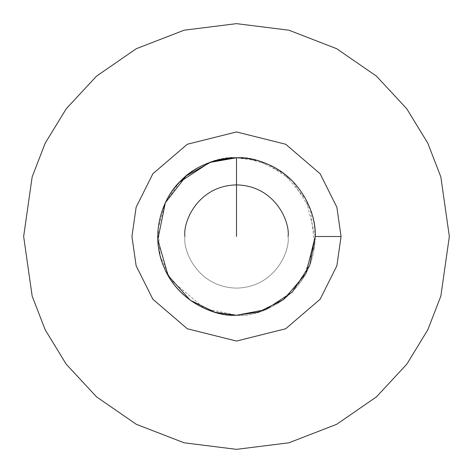 <?xml version="1.0" encoding="UTF-8"?>
<svg xmlns="http://www.w3.org/2000/svg" width="473" height="473" viewBox="0 0 473 473"><rect width="100%" height="100%" fill="white"/><g stroke="black" fill="none" stroke-linecap="round" stroke-linejoin="round"><path stroke-width="0.35" stroke-dasharray="2.37 1.77" d="M315.255 236.5L305.99 199.44L283.753 173.496L258.554 160.897L236.5 157.746L233.295 157.811M246.474 158.378L268.942 164.74L292.556 181.183L310.56 209.716L314.693 245.883L302.655 279.224L280.726 301.668L257.111 312.511L236.5 315.255C213.465 318.418 158.822 294.791 157.746 236.5C158.822 178.209 213.465 154.582 236.5 157.746C259.535 154.582 314.178 178.209 315.255 236.5C314.178 294.791 259.535 318.418 236.5 315.255L204.525 308.473L170.753 279.85L160.17 255.887L158.136 228.642L165.337 202.769L179.474 182.188M23.65 236.5L32.164 176.902L45.172 143.23L66.22 108.79L96.545 76.135L136.336 48.689L184.103 30.201L236.5 23.65L288.897 30.201L336.664 48.689L376.455 76.135L406.78 108.79L427.829 143.23L440.836 176.902L449.35 236.5L440.836 296.098L427.829 329.77L406.78 364.21L376.455 396.865L336.664 424.311L288.897 442.799L236.5 449.35L184.103 442.799L136.336 424.311L96.545 396.865L66.22 364.21L45.172 329.77L32.164 296.098L23.65 236.5L32.164 296.098L45.172 329.77L66.22 364.21L96.545 396.865L136.336 424.311L184.103 442.799L236.5 449.35L288.897 442.799L336.664 424.311L376.455 396.865L406.78 364.21L427.829 329.77L440.836 296.098L449.35 236.5L440.836 176.902L427.829 143.23L406.78 108.79L376.455 76.135L336.664 48.689L288.897 30.201L236.5 23.65L184.103 30.201L136.336 48.689L96.545 76.135L66.22 108.79L45.172 143.23L32.164 176.902L23.65 236.5M288.098 236.5C290.174 221.405 274.695 185.605 236.5 184.902C198.305 185.605 182.826 221.405 184.902 236.5C182.826 251.595 198.305 287.395 236.5 288.098C274.695 287.395 290.174 251.595 288.098 236.5C290.174 221.405 274.695 185.605 236.5 184.902C198.305 185.605 182.826 221.405 184.902 236.5C182.826 251.595 198.305 287.395 236.5 288.098C274.695 287.395 290.174 251.595 288.098 236.5C290.174 251.595 274.695 287.395 236.5 288.098C198.305 287.395 182.826 251.595 184.902 236.5C182.826 221.405 198.305 185.605 236.5 184.902C274.695 185.605 290.174 221.405 288.098 236.5C290.174 251.595 274.695 287.395 236.5 288.098C198.305 287.395 182.826 251.595 184.902 236.5M236.5 157.746C213.465 154.582 158.822 178.209 157.746 236.5C158.822 294.791 213.465 318.418 236.5 315.255C259.535 318.418 314.178 294.791 315.255 236.5C314.178 178.209 259.535 154.582 236.5 157.746"/><path stroke-width="0.71" d="M233.295 157.811L211.035 161.979L186.25 175.861L165.337 202.763L157.811 239.645L168.081 275.499L190.258 300.249L214.931 312.245L236.5 315.255L258.554 312.103L283.753 299.504L305.99 273.56L315.255 236.5C316.431 212.986 300.645 177.334 266.636 163.741C232.982 149.308 196.608 163.351 180.81 180.81C163.351 196.608 149.308 232.982 163.741 266.636C177.334 300.645 212.986 316.431 236.5 315.255L265.489 309.726L292.19 292.19L309.726 265.489L315.255 236.5L309.726 265.489L292.19 292.19L265.489 309.726L236.5 315.255C212.986 316.431 177.334 300.645 163.741 266.636C149.308 232.982 163.351 196.608 180.81 180.81C196.608 163.351 232.982 149.308 266.636 163.741C300.645 177.334 316.431 212.986 315.255 236.5L341.057 236.5L336.871 265.773L320.144 299.232L285.704 328.753L236.5 341.057L187.296 328.753L152.856 299.232L136.129 265.773L131.943 236.5L136.129 207.227L152.856 173.768L187.296 144.247L236.5 131.943L285.704 144.247L320.144 173.768L336.871 207.227L341.057 236.5L336.871 207.227L320.144 173.768L285.704 144.247L236.5 131.943L187.296 144.247L152.856 173.768L136.129 207.227L131.943 236.5L136.129 265.773L152.856 299.232L187.296 328.753L236.5 341.057L285.704 328.753L320.144 299.232L336.871 265.773L341.057 236.5L315.255 236.5M23.65 236.5L32.164 176.902L45.172 143.23L66.22 108.79L96.545 76.135L136.336 48.689L184.103 30.201L236.5 23.65L288.897 30.201L336.664 48.689L376.455 76.135L406.78 108.79L427.829 143.23L440.836 176.902L449.35 236.5L440.836 296.098L427.829 329.77L406.78 364.21L376.455 396.865L336.664 424.311L288.897 442.799L236.5 449.35L184.103 442.799L136.336 424.311L96.545 396.865L66.22 364.21L45.172 329.77L32.164 296.098L23.65 236.5L32.164 296.098L45.172 329.77L66.22 364.21L96.545 396.865L136.336 424.311L184.103 442.799L236.5 449.35L288.897 442.799L336.664 424.311L376.455 396.865L406.78 364.21L427.829 329.77L440.836 296.098L449.35 236.5L440.836 176.902L427.829 143.23L406.78 108.79L376.455 76.135L336.664 48.689L288.897 30.201L236.5 23.65L184.103 30.201L136.336 48.689L96.545 76.135L66.22 108.79L45.172 143.23L32.164 176.902L23.65 236.5M179.474 182.188L209.545 162.505L236.5 157.746L246.474 158.378M236.5 157.746L236.5 236.5L236.5 157.746M184.902 236.5C182.826 221.405 198.305 185.605 236.5 184.902C274.695 185.605 290.174 221.405 288.098 236.5"/></g></svg>
